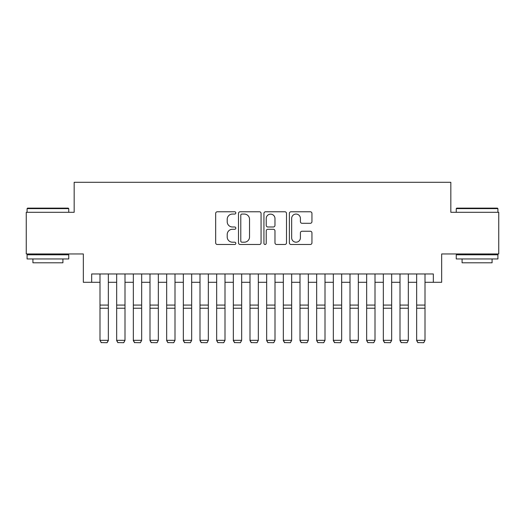 <?xml version="1.0" encoding="UTF-8"?>
<svg xmlns="http://www.w3.org/2000/svg" width="525" height="525" viewBox="0 0 525 525"><rect width="100%" height="100%" fill="white"/><g stroke="black" fill="none" stroke-linecap="round" stroke-linejoin="round"><path stroke-width="0.79" d="M235.837 212.914A1.148 1.148 0 0 0 234.688 211.772L217.304 211.772A1.634 1.634 0 0 0 215.67 213.406L215.67 242.852A1.634 1.634 0 0 0 217.304 244.486L234.688 244.486A1.148 1.148 0 0 0 235.837 243.344A1.148 1.148 0 0 0 234.688 242.196L232.437 242.196A5.237 5.237 0 0 1 227.207 236.965L227.207 234.511A5.237 5.237 0 0 1 232.437 229.274L234.688 229.274A1.148 1.148 0 0 0 235.837 228.126A1.148 1.148 0 0 0 234.688 226.984L232.437 226.984A5.237 5.237 0 0 1 227.207 221.747L227.207 219.293A5.237 5.237 0 0 1 232.437 214.062L234.688 214.062A1.148 1.148 0 0 0 235.837 212.914M310.308 223.302A1.634 1.634 0 0 0 311.948 221.668L311.948 213.406A1.634 1.634 0 0 0 310.308 211.772L291.007 211.772A1.634 1.634 0 0 0 289.373 213.406L289.373 242.852A1.634 1.634 0 0 0 291.007 244.486L310.308 244.486A1.634 1.634 0 0 0 311.948 242.852L311.948 232.87A1.634 1.634 0 0 0 310.308 231.236L302.052 231.236A1.634 1.634 0 0 0 300.412 232.87L300.412 237.818A4.377 4.377 0 0 1 296.034 242.196A4.377 4.377 0 0 1 291.664 237.818L291.664 218.433A4.377 4.377 0 0 1 296.034 214.062A4.377 4.377 0 0 1 300.412 218.433L300.412 221.668A1.634 1.634 0 0 0 302.052 223.302L310.308 223.302M91.665 282.293L91.665 273.965L433.335 273.965L433.335 282.293L441.669 282.293L441.669 253.962L498.75 253.962L498.75 212.297L450.831 212.297L450.831 182.293L74.169 182.293L74.169 212.297L26.25 212.297L26.25 253.962L83.331 253.962L83.331 282.293L99.999 282.293M261.069 213.406A1.634 1.634 0 0 0 259.435 211.772L240.128 211.772A1.634 1.634 0 0 0 238.494 213.406L238.494 242.852A1.634 1.634 0 0 0 240.128 244.486L259.435 244.486A1.634 1.634 0 0 0 261.069 242.852L261.069 213.406M265.565 211.772L284.872 211.772A1.634 1.634 0 0 1 286.506 213.406L286.506 242.852A1.634 1.634 0 0 1 284.872 244.486L276.609 244.486A1.634 1.634 0 0 1 274.975 242.852L274.975 230.908A1.634 1.634 0 0 0 273.341 229.274L267.855 229.274A1.634 1.634 0 0 0 266.221 230.908L266.221 243.344A1.148 1.148 0 0 1 265.079 244.486A1.148 1.148 0 0 1 263.931 243.344L263.931 213.406A1.634 1.634 0 0 1 265.565 211.772M108.334 282.293L116.668 282.293M125.002 282.293L133.33 282.293M141.665 282.293L149.999 282.293M158.333 282.293L166.668 282.293M175.002 282.293L183.337 282.293M191.664 282.293L199.999 282.293M208.333 282.293L216.668 282.293M225.002 282.293L233.336 282.293M241.664 282.293L249.998 282.293M258.333 282.293L266.667 282.293M275.002 282.293L283.336 282.293M291.664 282.293L299.998 282.293M308.332 282.293L316.667 282.293M325.001 282.293L333.336 282.293M341.663 282.293L349.998 282.293M358.332 282.293L366.667 282.293M375.001 282.293L383.335 282.293M391.67 282.293L399.998 282.293M408.332 282.293L416.666 282.293M425.001 282.293L433.335 282.293M241.927 214.062A1.148 1.148 0 0 0 240.785 215.204L240.785 241.054A1.148 1.148 0 0 0 241.927 242.196L244.302 242.196A5.237 5.237 0 0 0 249.532 236.965L249.532 219.293A5.237 5.237 0 0 0 244.302 214.062L241.927 214.062M274.975 218.518A4.377 4.377 0 0 0 270.598 214.141A4.377 4.377 0 0 0 266.221 218.518L266.221 225.35A1.634 1.634 0 0 0 267.855 226.984L273.341 226.984A1.634 1.634 0 0 0 274.975 225.35L274.975 218.518M108.334 273.965L108.334 340.633L107.08 342.707L101.253 342.582L107.08 342.707M101.253 342.707L99.999 340.331L108.334 340.331L107.08 342.582M99.999 273.965L99.999 340.331L101.253 342.582M27.582 208.13L68.25 208.13L68.749 208.628L27.083 208.628L27.582 208.13M47.919 258.963L27.083 258.963L27.083 254.796L68.749 254.796L68.749 258.963L47.919 258.963M62.915 258.963L62.915 262.795L32.917 262.795L32.917 258.963M456.75 208.13L497.418 208.13L497.917 208.628L456.251 208.628L456.75 208.13M477.081 258.963L456.251 258.963L456.251 254.796L497.917 254.796L497.917 258.963L477.081 258.963M492.083 258.963L492.083 262.795L462.085 262.795L462.085 258.963M116.668 340.633L117.915 342.707L116.668 340.331L125.002 340.331L123.749 342.707L117.915 342.582L123.749 342.707M133.33 340.633L134.584 342.707L133.33 340.331L141.665 340.331L140.418 342.707L134.584 342.582L140.418 342.707M149.999 340.633L151.252 342.707L149.999 340.331L158.333 340.331L157.087 342.707L151.252 342.582L157.087 342.707M166.668 340.633L167.915 342.707L166.668 340.331L175.002 340.331L173.749 342.707L167.915 342.582L173.749 342.707M125.002 273.965L125.002 340.331L123.749 342.582M116.668 273.965L116.668 340.331L117.915 342.582M141.665 273.965L141.665 340.331L140.418 342.582M133.33 273.965L133.33 340.331L134.584 342.582M158.333 273.965L158.333 340.331L157.087 342.582M149.999 273.965L149.999 340.331L151.252 342.582M175.002 273.965L175.002 340.331L173.749 342.582M166.668 273.965L166.668 340.331L167.915 342.582M183.337 340.633L184.583 342.707L183.337 340.331L191.664 340.331L190.418 342.707L184.583 342.582L190.418 342.707M191.664 273.965L191.664 340.331L190.418 342.582M183.337 273.965L183.337 340.331L184.583 342.582M199.999 340.633L201.252 342.707L199.999 340.331L208.333 340.331L207.086 342.707L201.252 342.582L207.086 342.707M208.333 273.965L208.333 340.331L207.086 342.582M199.999 273.965L199.999 340.331L201.252 342.582M216.668 340.633L217.914 342.707L216.668 340.331L225.002 340.331L223.748 342.707L217.914 342.582L223.748 342.707M225.002 273.965L225.002 340.331L223.748 342.582M216.668 273.965L216.668 340.331L217.914 342.582M233.336 340.633L234.583 342.707L233.336 340.331L241.664 340.331L240.417 342.707L234.583 342.582L240.417 342.707M241.664 273.965L241.664 340.331L240.417 342.582M233.336 273.965L233.336 340.331L234.583 342.582M249.998 340.633L251.252 342.707L249.998 340.331L258.333 340.331L257.086 342.707L251.252 342.582L257.086 342.707M258.333 273.965L258.333 340.331L257.086 342.582M249.998 273.965L249.998 340.331L251.252 342.582M266.667 340.633L267.914 342.707L266.667 340.331L275.002 340.331L273.748 342.707L267.914 342.582L273.748 342.707M275.002 273.965L275.002 340.331L273.748 342.582M266.667 273.965L266.667 340.331L267.914 342.582M283.336 340.633L284.583 342.707L283.336 340.331L291.664 340.331L290.417 342.707L284.583 342.582L290.417 342.707M291.664 273.965L291.664 340.331L290.417 342.582M283.336 273.965L283.336 340.331L284.583 342.582M299.998 340.633L301.252 342.707L299.998 340.331L308.332 340.331L307.086 342.707L301.252 342.582L307.086 342.707M308.332 273.965L308.332 340.331L307.086 342.582M299.998 273.965L299.998 340.331L301.252 342.582M316.667 340.633L317.914 342.707L316.667 340.331L325.001 340.331L323.748 342.707L317.914 342.582L323.748 342.707M325.001 273.965L325.001 340.331L323.748 342.582M316.667 273.965L316.667 340.331L317.914 342.582M333.336 340.633L334.582 342.707L333.336 340.331L341.663 340.331L340.417 342.707L334.582 342.582L340.417 342.707M341.663 273.965L341.663 340.331L340.417 342.582M333.336 273.965L333.336 340.331L334.582 342.582M349.998 340.633L351.251 342.707L349.998 340.331L358.332 340.331L357.085 342.707L351.251 342.582L357.085 342.707M358.332 273.965L358.332 340.331L357.085 342.582M349.998 273.965L349.998 340.331L351.251 342.582M366.667 340.633L367.913 342.707L366.667 340.331L375.001 340.331L373.748 342.707L367.913 342.582L373.748 342.707M375.001 273.965L375.001 340.331L373.748 342.582M366.667 273.965L366.667 340.331L367.913 342.582M383.335 340.633L384.582 342.707L383.335 340.331L391.67 340.331L390.416 342.707L384.582 342.582L390.416 342.707M391.67 273.965L391.67 340.331L390.416 342.582M383.335 273.965L383.335 340.331L384.582 342.582M399.998 340.633L401.251 342.707L399.998 340.331L408.332 340.331L407.085 342.707L401.251 342.582L407.085 342.707M408.332 273.965L408.332 340.331L407.085 342.582M399.998 273.965L399.998 340.331L401.251 342.582M416.666 340.633L417.92 342.707L416.666 340.331L425.001 340.331L423.747 342.707L417.92 342.582L423.747 342.707M425.001 273.965L425.001 340.331L423.747 342.582M416.666 273.965L416.666 340.331L417.92 342.582M108.334 305.071L99.999 305.071M108.334 308.228L99.999 308.228M125.002 305.071L116.668 305.071M125.002 308.228L116.668 308.228M141.665 305.071L133.33 305.071M141.665 308.228L133.33 308.228M158.333 305.071L149.999 305.071M158.333 308.228L149.999 308.228M175.002 305.071L166.668 305.071M175.002 308.228L166.668 308.228M191.664 305.071L183.337 305.071M191.664 308.228L183.337 308.228M208.333 305.071L199.999 305.071M208.333 308.228L199.999 308.228M225.002 305.071L216.668 305.071M225.002 308.228L216.668 308.228M241.664 305.071L233.336 305.071M241.664 308.228L233.336 308.228M258.333 305.071L249.998 305.071M258.333 308.228L249.998 308.228M275.002 305.071L266.667 305.071M275.002 308.228L266.667 308.228M291.664 305.071L283.336 305.071M291.664 308.228L283.336 308.228M308.332 305.071L299.998 305.071M308.332 308.228L299.998 308.228M325.001 305.071L316.667 305.071M325.001 308.228L316.667 308.228M341.663 305.071L333.336 305.071M341.663 308.228L333.336 308.228M358.332 305.071L349.998 305.071M358.332 308.228L349.998 308.228M375.001 305.071L366.667 305.071M375.001 308.228L366.667 308.228M391.67 305.071L383.335 305.071M391.67 308.228L383.335 308.228M408.332 305.071L399.998 305.071M408.332 308.228L399.998 308.228M425.001 305.071L416.666 305.071M425.001 308.228L416.666 308.228M27.083 212.297L27.083 208.628M36.586 254.796L36.586 253.962M59.253 254.796L59.253 253.962M68.749 212.297L68.749 208.628M456.251 212.297L456.251 208.628M465.747 254.796L465.747 253.962M488.414 254.796L488.414 253.962M497.917 212.297L497.917 208.628"/></g></svg>
